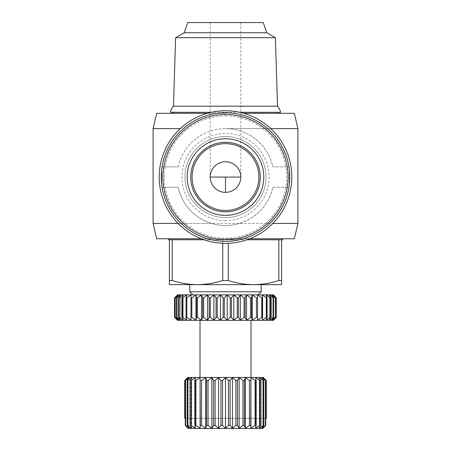 <?xml version="1.0" encoding="UTF-8"?>
<svg xmlns="http://www.w3.org/2000/svg" width="451" height="451" viewBox="0 0 451 451"><rect width="100%" height="100%" fill="white"/><g stroke="black" fill="none" stroke-linecap="round" stroke-linejoin="round"><path stroke-width="0.34" stroke-dasharray="2.25 1.69" d="M170.427 112.299L280.573 112.299M173.488 106.177L277.512 106.177M225.5 192.357A15.3 15.3 0 0 1 210.2 177.057C209.518 169.486 217.929 161.075 225.5 161.757C233.071 161.075 241.482 169.486 240.8 177.057A15.3 15.3 0 0 1 225.5 192.357M153.092 128.614L180.248 128.614M297.908 223.459L153.092 223.459M178.162 223.459L211.592 223.459C193.806 217.478 182.655 205.408 178.145 187.255L161.757 187.255L161.757 166.859L178.145 166.859C182.83 145.047 201.918 128.789 225.5 128.614L297.908 128.614M178.145 166.859A48.443 48.443 0 0 1 272.855 166.859L289.243 166.859L289.243 187.255L272.855 187.255A48.443 48.443 0 0 1 178.145 187.255L161.757 187.255L161.757 166.859L178.145 166.859M243.709 113.319L294.34 113.319M270.752 128.614L225.5 128.614C248.963 128.783 268.198 145.002 272.855 166.859L289.243 166.859L289.243 187.255L272.855 187.255C268.351 205.397 257.2 217.467 239.408 223.459L272.838 223.459M201.264 238.759L249.736 238.759M211.592 223.459C220.843 226.176 230.111 226.176 239.408 223.459M225.5 110.766A66.291 66.291 0 0 1 291.791 177.057A66.291 66.291 0 0 1 225.5 243.348A66.291 66.291 0 0 1 159.209 177.057A66.291 66.291 0 0 1 225.5 110.766M225.5 112.299L278.025 112.299L225.5 112.299M156.66 113.319L207.291 113.319M225.5 238.759L282.614 238.759L225.5 238.759M282.614 239.78L246.962 239.78M225.5 112.806A64.251 64.251 0 0 1 289.751 177.057A64.251 64.251 0 0 1 225.5 241.308A64.251 64.251 0 0 1 161.249 177.057A64.251 64.251 0 0 1 225.5 112.806A64.251 64.251 0 0 1 289.751 177.057A64.251 64.251 0 0 1 225.5 241.308A64.251 64.251 0 0 1 161.249 177.057A64.251 64.251 0 0 1 225.5 112.806A64.251 64.251 0 0 1 289.751 177.057A64.251 64.251 0 0 1 225.5 241.308A64.251 64.251 0 0 1 161.249 177.057A64.251 64.251 0 0 1 225.5 112.806M225.5 115.868A61.189 61.189 0 0 1 286.689 177.057A61.189 61.189 0 0 1 225.5 238.246A61.189 61.189 0 0 1 164.311 177.057A61.189 61.189 0 0 1 225.5 115.868M204.038 239.78L168.386 239.78M278.819 239.78L278.819 280.528C270.555 283.177 262.127 284.553 253.547 284.649C244.966 284.553 236.538 283.177 228.268 280.528L222.732 280.528C214.462 283.177 206.034 284.553 197.453 284.649C188.873 284.553 180.445 283.177 172.181 280.528L172.181 239.78L244.239 239.78L222.732 239.78L222.732 280.528M184.194 32.748L266.806 32.748M175.625 37.698L275.375 37.698M225.5 136.518A40.539 40.539 0 0 1 266.039 177.057A40.539 40.539 0 0 1 225.5 217.596A40.539 40.539 0 0 1 184.961 177.057A40.539 40.539 0 0 1 225.5 136.518A40.539 40.539 0 0 1 266.039 177.057A40.539 40.539 0 0 1 225.5 217.596A40.539 40.539 0 0 1 184.961 177.057A40.539 40.539 0 0 1 225.5 136.518M187.768 22.55L263.232 22.55M225.5 284.649L261.197 284.649L225.5 284.649M261.197 291.791L189.803 291.791M192.865 294.853L258.135 294.853L192.865 294.853M225.5 210.459A33.402 33.402 0 0 1 192.098 177.057A33.402 33.402 0 0 1 225.5 143.655A33.402 33.402 0 0 1 258.902 177.057A33.402 33.402 0 0 1 225.5 210.459M177.564 320.345L174.926 317.284L174.926 297.908L177.564 294.853M174.509 317.284L177.683 320.345L177.683 294.853L174.509 297.908L174.509 317.284M225.5 320.345L250.998 320.345L225.5 320.345M263.232 377.459L187.768 377.459M265.74 418.252L263.074 418.252L265.261 418.252L263.074 418.252L263.074 377.459L263.074 418.252L266.287 418.252L266.293 380.514L263.074 377.459L265.74 380.514L265.74 425.389L265.261 425.953L265.261 418.252L265.261 425.953M294.34 238.759L156.66 238.759M225.5 113.319L172.975 113.319L225.5 113.319M172.181 239.78L222.732 239.78L222.732 243.292M239.661 112.299L211.339 112.299M228.268 280.528L228.268 243.292M169.407 239.78L169.407 284.649L281.593 284.649L281.593 239.78M278.819 280.528L281.593 280.528M169.407 280.528L172.181 280.528M225.5 22.55L240.8 22.55L225.5 22.55M176.645 317.284L180.456 320.345L178.681 317.284L178.681 297.908L180.456 294.853L177.683 294.853L177.683 320.345L273.436 320.345L273.436 294.853L180.456 294.853L176.645 297.908L176.645 317.284L176.324 317.284L176.324 297.908L178.613 294.853L175.089 297.908L175.089 317.284L178.613 320.345L178.613 294.853L178.613 320.345L176.324 317.284M176.324 297.908L176.645 297.908M179.16 317.284L183.179 320.345L181.95 317.284L181.95 297.908L183.179 294.853L179.16 297.908L179.16 317.284L178.681 317.284M178.681 297.908L179.16 297.908M182.57 317.284L186.72 320.345L186.066 317.284L186.066 297.908L186.72 294.853L182.57 297.908L182.57 317.284L181.95 317.284M181.95 297.908L182.57 297.908M186.815 317.284L191.021 320.345L191.021 294.853L186.815 297.908L186.815 317.284L186.066 317.284M186.066 297.908L186.815 297.908M191.816 317.284L195.988 320.345L196.501 317.284L196.501 297.908L195.988 294.853L191.816 297.908L191.816 317.284L190.948 317.284M190.948 297.908L191.816 297.908M197.47 317.284L201.535 320.345L202.623 317.284L202.623 297.908L201.535 294.853L197.47 297.908L197.47 317.284L196.501 317.284M196.501 297.908L197.47 297.908M203.672 317.284L207.545 320.345L209.185 317.284L209.185 297.908L207.545 294.853L203.672 297.908L203.672 317.284L202.623 317.284M202.623 297.908L203.672 297.908M210.301 317.284L213.904 320.345L216.068 317.284L216.068 297.908L213.904 294.853L210.301 297.908L210.301 317.284L209.185 317.284M209.185 297.908L210.301 297.908M217.224 317.284L220.488 320.345L223.138 317.284L223.138 297.908L220.488 294.853L217.224 297.908L217.224 317.284L216.068 317.284M216.068 297.908L217.224 297.908M224.305 317.284L227.174 320.345L230.247 317.284L230.247 297.908L227.174 294.853L224.305 297.908L224.305 317.284L223.138 317.284M223.138 297.908L224.305 297.908M231.414 317.284L233.821 320.345L237.265 317.284L237.265 297.908L233.821 294.853L231.414 297.908L231.414 317.284L230.247 317.284M230.247 297.908L231.414 297.908M238.404 317.284L240.31 320.345L244.059 317.284L244.059 297.908L240.31 294.853L238.404 297.908L238.404 317.284L237.265 317.284M237.265 297.908L238.404 297.908M245.141 317.284L246.511 320.345L250.485 317.284L250.485 297.908L246.511 294.853L245.141 297.908L245.141 317.284L244.059 317.284M244.059 297.908L245.141 297.908M251.5 317.284L252.306 320.345L256.433 317.284L256.433 297.908L252.306 294.853L251.5 297.908L251.5 317.284L250.485 317.284M250.485 297.908L251.5 297.908M257.352 317.284L257.572 320.345L261.772 317.284L261.772 297.908L257.572 294.853L257.352 317.284L256.433 317.284M256.433 297.908L257.352 297.908M262.583 317.284L262.217 320.345L266.406 317.284L266.406 297.908L262.217 294.853L262.583 297.908L262.583 317.284L261.772 317.284M261.772 297.908L262.583 297.908M267.093 317.284L266.152 320.345L270.245 317.284L270.245 297.908L266.152 294.853L267.093 297.908L267.093 317.284L266.406 317.284M266.406 297.908L267.093 297.908M270.797 317.284L269.286 320.345L273.216 317.284L273.216 297.908L269.286 294.853L270.797 297.908L270.797 317.284L270.245 317.284M270.245 297.908L270.797 297.908M273.616 317.284L271.575 320.345L275.251 317.284L275.251 297.908L271.575 294.853L273.616 297.908L273.616 317.284L273.216 317.284M273.216 297.908L273.616 297.908M275.499 317.284L272.968 320.345L276.322 317.284L276.322 297.908L272.968 294.853L275.499 297.908L275.251 317.284M276.322 297.908L276.322 317.284M185.558 425.389L189.206 428.45L187.176 425.389L187.176 380.514L189.206 377.459L185.558 380.514L185.558 425.389L185.26 425.389L185.26 380.514L187.926 377.459L184.713 380.514L184.707 418.252L187.926 418.252L185.739 418.252L187.926 418.252L187.926 377.459L187.926 418.252L185.26 418.252M185.26 380.514L185.558 380.514M191.72 377.459L187.763 380.514L187.763 425.389L191.72 428.45L191.72 377.459L191.72 428.45L190.395 425.389L190.395 380.514L191.72 377.459M187.176 380.514L187.763 380.514M195.384 377.459L191.252 380.514L191.252 425.389L195.384 428.45L195.384 377.459L195.384 428.45L194.809 425.389L194.809 380.514L195.384 377.459M190.395 380.514L191.252 380.514M200.081 377.459L195.909 380.514L195.909 425.389L200.081 428.45L200.081 377.459L200.272 380.514L201.569 380.514L201.569 425.389L205.633 428.45L205.633 377.459L201.569 380.514M194.809 380.514L195.909 380.514M206.592 425.389L208.046 425.389L211.869 428.45L213.554 425.389L215.121 425.389L218.566 428.45L220.928 425.389L222.546 425.389L225.5 428.45L228.454 425.389L230.072 425.389L232.434 428.45L235.879 425.389L237.446 425.389L239.131 428.45L242.954 425.389L244.408 425.389L245.367 428.45L249.431 425.389L250.728 425.389L250.919 428.45L255.091 425.389L256.191 425.389L255.616 428.45L259.748 425.389L260.605 425.389L259.28 428.45L263.237 425.389L263.824 425.389L261.794 428.45L262.736 428.45L188.264 428.45L205.633 428.45L206.592 425.389L206.592 380.514L205.633 377.459M213.554 425.389L213.554 380.514L211.869 377.459L208.046 380.514L208.046 425.389M206.592 380.514L208.046 380.514M220.928 425.389L220.928 380.514L218.566 377.459L215.121 380.514L215.121 425.389M213.554 380.514L215.121 380.514M228.454 425.389L228.454 380.514L225.5 377.459L222.546 380.514L222.546 425.389M220.928 380.514L222.546 380.514M235.879 425.389L235.879 380.514L232.434 377.459L230.072 380.514L230.072 425.389M228.454 380.514L230.072 380.514M242.954 425.389L242.954 380.514L239.131 377.459L237.446 380.514L237.446 425.389M235.879 380.514L237.446 380.514M249.431 425.389L249.431 380.514L245.367 377.459L244.408 380.514L244.408 425.389M242.954 380.514L244.408 380.514M255.091 425.389L255.091 380.514L250.919 377.459L250.728 425.389M249.431 380.514L250.728 380.514M259.748 425.389L259.748 380.514L255.616 377.459L256.191 380.514L256.191 425.389M255.091 380.514L256.191 380.514M263.237 425.389L263.237 380.514L259.28 377.459L260.605 380.514L260.605 425.389M259.748 380.514L260.605 380.514M205.633 428.45L261.794 428.45L265.442 425.389L265.442 380.514L261.794 377.459L263.824 380.514L263.824 425.389M263.237 380.514L263.824 380.514M265.442 380.514L265.74 380.514M180.456 320.345L180.456 294.853L180.456 320.345M185.739 425.953L185.739 418.252L185.739 425.953M189.206 428.45L189.206 377.459L189.206 428.45M183.179 320.345L183.179 294.853L183.179 320.345M187.176 425.389L187.763 425.389M186.72 320.345L186.72 294.853L186.72 320.345M190.395 425.389L191.252 425.389M191.021 320.345L191.021 294.853L191.021 320.345M194.809 425.389L195.909 425.389M195.988 320.345L195.988 294.853M200.081 428.45L200.272 380.514M200.272 425.389L201.569 425.389M201.535 320.345L201.535 294.853M211.869 428.45L211.869 377.459M207.545 320.345L207.545 294.853M218.566 428.45L218.566 377.459M213.904 320.345L213.904 294.853M225.5 428.45L225.5 377.459M220.488 320.345L220.488 294.853M232.434 428.45L232.434 377.459M227.174 320.345L227.174 294.853M239.131 428.45L239.131 377.459M233.821 320.345L233.821 294.853M245.367 428.45L245.367 377.459M240.31 320.345L240.31 294.853M250.919 428.45L250.919 377.459M246.511 320.345L246.511 294.853M255.616 428.45L255.616 377.459L255.616 428.45M252.306 320.345L252.306 294.853M259.28 428.45L259.28 377.459L259.28 428.45M257.572 320.345L257.572 294.853M261.794 428.45L261.794 377.459L261.794 428.45M262.217 320.345L262.217 294.853L262.217 320.345M265.442 425.389L265.74 425.389M266.152 320.345L266.152 294.853L266.152 320.345M269.286 320.345L269.286 294.853L269.286 320.345M265.261 418.252L185.739 418.252L265.261 418.252M188.264 428.45L262.736 428.45M271.575 320.345L271.575 294.853L271.575 320.345M272.968 320.345L272.968 294.853L272.968 320.345M225.5 220.657A43.6 43.6 0 0 1 181.9 177.057A43.6 43.6 0 0 1 225.5 133.457A43.6 43.6 0 0 1 269.1 177.057A43.6 43.6 0 0 1 225.5 220.657M210.2 22.55L210.2 177.057M240.8 22.55L240.8 177.057"/><path stroke-width="0.68" d="M211.339 112.299L170.427 112.299A12.239 12.239 0 0 1 173.488 106.177L175.625 37.698L275.375 37.698L277.512 106.177L173.488 106.177M239.661 112.299L280.573 112.299A12.239 12.239 0 0 0 277.512 106.177M161.249 177.057A64.251 64.251 0 0 1 225.5 112.806A64.251 64.251 0 0 1 289.751 177.057A64.251 64.251 0 0 1 225.5 241.308A64.251 64.251 0 0 1 161.249 177.057M180.248 128.614L153.092 128.614L153.092 223.459L178.162 223.459M270.752 128.614L297.908 128.614L294.34 113.319L243.709 113.319M153.092 223.459L156.66 238.759L201.264 238.759M249.736 238.759L294.34 238.759L297.908 223.459L272.838 223.459M225.5 110.766A66.291 66.291 0 0 1 291.791 177.057A66.291 66.291 0 0 1 225.5 243.348A66.291 66.291 0 0 1 159.209 177.057A66.291 66.291 0 0 1 225.5 110.766M246.962 239.78L282.614 239.78L282.614 238.759M184.194 32.748L187.768 22.55L263.232 22.55L266.806 32.748L184.194 32.748L175.625 37.698M192.865 294.853L189.803 291.791L261.197 291.791L258.135 294.853M225.5 192.357A15.3 15.3 0 0 1 210.2 177.057A15.3 15.3 0 0 1 225.5 161.757A15.3 15.3 0 0 1 240.8 177.057A15.3 15.3 0 0 1 225.5 192.357L225.5 177.057L210.2 177.057M225.5 210.459A33.402 33.402 0 0 1 192.098 177.057A33.402 33.402 0 0 1 225.5 143.655A33.402 33.402 0 0 1 258.902 177.057A33.402 33.402 0 0 1 225.5 210.459M273.436 320.345L276.407 317.284L273.436 320.345L177.564 320.345L174.509 317.284L174.509 297.908L177.683 294.853L273.436 294.853L276.407 297.908L273.436 294.853M185.558 380.514L189.206 377.459L187.176 380.514L187.176 425.389L189.206 428.45L185.558 425.389L185.558 380.514L185.26 380.514L187.926 377.459L184.713 380.514L184.707 418.252L184.707 380.514L187.768 377.459L263.232 377.459L266.293 380.514L266.293 418.252L265.74 418.252M207.291 113.319L156.66 113.319L153.092 128.614M168.386 238.759L168.386 239.78L204.038 239.78M281.593 239.78L281.593 284.649L253.547 284.649C262.127 284.553 270.555 283.177 278.819 280.528L278.819 239.78M228.268 243.292L228.268 280.528C236.538 283.177 244.966 284.553 253.547 284.649L197.453 284.649C206.034 284.553 214.462 283.177 222.732 280.528L222.732 243.292M172.181 239.78L172.181 280.528C180.445 283.177 188.873 284.553 197.453 284.649L169.407 284.649L169.407 239.78M281.593 280.528L278.819 280.528M228.268 280.528L222.732 280.528M172.181 280.528L169.407 280.528M177.564 294.853L174.926 297.908L174.926 317.284L177.683 320.345L174.509 317.284L174.509 297.908L177.564 294.853M276.322 317.284L272.968 320.345L275.499 317.284L275.499 297.908L272.968 294.853L276.322 297.908L276.322 317.284L276.322 297.908M275.251 317.284L271.575 320.345L273.616 317.284L273.616 297.908L271.575 294.853L275.251 297.908L275.499 317.284M273.216 317.284L269.286 320.345L270.797 317.284L270.797 297.908L269.286 294.853L273.216 297.908L273.216 317.284L273.616 317.284M273.616 297.908L273.216 297.908M270.245 317.284L266.152 320.345L267.093 317.284L267.093 297.908L266.152 294.853L270.245 297.908L270.245 317.284L270.797 317.284M270.797 297.908L270.245 297.908M266.406 317.284L262.217 320.345L262.583 317.284L262.583 297.908L262.217 294.853L266.406 297.908L266.406 317.284L267.093 317.284M267.093 297.908L266.406 297.908M261.772 317.284L257.572 320.345L257.572 294.853L261.772 297.908L261.772 317.284L262.583 317.284M262.583 297.908L261.772 297.908M256.433 317.284L252.306 320.345L251.5 317.284L251.5 297.908L252.306 294.853L256.433 297.908L256.433 317.284L257.352 317.284M257.352 297.908L256.433 297.908M250.485 317.284L246.511 320.345L245.141 317.284L245.141 297.908L246.511 294.853L250.485 297.908L250.485 317.284L251.5 317.284M251.5 297.908L250.485 297.908M244.059 317.284L240.31 320.345L238.404 317.284L238.404 297.908L240.31 294.853L244.059 297.908L244.059 317.284L245.141 317.284M245.141 297.908L244.059 297.908M237.265 317.284L233.821 320.345L231.414 317.284L231.414 297.908L233.821 294.853L237.265 297.908L237.265 317.284L238.404 317.284M238.404 297.908L237.265 297.908M230.247 317.284L227.174 320.345L224.305 317.284L224.305 297.908L227.174 294.853L230.247 297.908L230.247 317.284L231.414 317.284M231.414 297.908L230.247 297.908M223.138 317.284L220.488 320.345L217.224 317.284L217.224 297.908L220.488 294.853L223.138 297.908L223.138 317.284L224.305 317.284M224.305 297.908L223.138 297.908M216.068 317.284L213.904 320.345L210.301 317.284L210.301 297.908L213.904 294.853L216.068 297.908L216.068 317.284L217.224 317.284M217.224 297.908L216.068 297.908M209.185 317.284L207.545 320.345L203.672 317.284L203.672 297.908L207.545 294.853L209.185 297.908L209.185 317.284L210.301 317.284M210.301 297.908L209.185 297.908M202.623 317.284L201.535 320.345L197.47 317.284L197.47 297.908L201.535 294.853L202.623 297.908L202.623 317.284L203.672 317.284M203.672 297.908L202.623 297.908M196.501 317.284L195.988 320.345L191.816 317.284L191.816 297.908L195.988 294.853L196.501 297.908L196.501 317.284L197.47 317.284M197.47 297.908L196.501 297.908M190.948 317.284L191.021 320.345L186.815 317.284L186.815 297.908L191.021 294.853L190.948 317.284L191.816 317.284M191.816 297.908L190.948 297.908M186.066 317.284L186.72 320.345L182.57 317.284L182.57 297.908L186.72 294.853L186.066 297.908L186.066 317.284L186.815 317.284M186.815 297.908L186.066 297.908M181.95 317.284L183.179 320.345L179.16 317.284L179.16 297.908L183.179 294.853L181.95 297.908L181.95 317.284L182.57 317.284M182.57 297.908L181.95 297.908M178.681 317.284L180.456 320.345L176.645 317.284L176.645 297.908L180.456 294.853L178.681 297.908L178.681 317.284L179.16 317.284M179.16 297.908L178.681 297.908M176.324 317.284L178.613 320.345L175.089 317.284L175.089 297.908L178.613 294.853L176.324 297.908L176.324 317.284L176.645 317.284M176.645 297.908L176.324 297.908M265.261 425.953L262.736 428.45L265.74 425.389L265.74 380.514L263.074 377.459L266.287 380.514L266.293 418.252M263.824 425.389L263.824 380.514L261.794 377.459L265.442 380.514L265.442 425.389L261.794 428.45L263.824 425.389L263.237 425.389L259.28 428.45L260.605 425.389L259.748 425.389L255.616 428.45L256.191 425.389L255.091 425.389L250.919 428.45L250.728 425.389L249.431 425.389L245.367 428.45L244.408 425.389L242.954 425.389L239.131 428.45L237.446 425.389L235.879 425.389L232.434 428.45L230.072 425.389L228.454 425.389L225.5 428.45L222.546 425.389L220.928 425.389L218.566 428.45L215.121 425.389L213.554 425.389L211.869 428.45L208.046 425.389L206.592 425.389L205.633 428.45L201.569 425.389L200.272 425.389L200.081 428.45L195.909 425.389L194.809 425.389L195.384 428.45L191.252 425.389L190.395 425.389L191.72 428.45L187.763 425.389L187.176 425.389M265.74 380.514L265.442 380.514M260.605 425.389L260.605 380.514L259.28 377.459L263.237 380.514L263.237 425.389M263.824 380.514L263.237 380.514M256.191 425.389L256.191 380.514L255.616 377.459L259.748 380.514L259.748 425.389M260.605 380.514L259.748 380.514M250.728 425.389L250.919 377.459L255.091 380.514L255.091 425.389M256.191 380.514L255.091 380.514M244.408 425.389L244.408 380.514L245.367 377.459L249.431 380.514L249.431 425.389M250.728 380.514L249.431 380.514M237.446 425.389L237.446 380.514L239.131 377.459L242.954 380.514L242.954 425.389M244.408 380.514L242.954 380.514M230.072 425.389L230.072 380.514L232.434 377.459L235.879 380.514L235.879 425.389M237.446 380.514L235.879 380.514M222.546 425.389L222.546 380.514L225.5 377.459L228.454 380.514L228.454 425.389M230.072 380.514L228.454 380.514M215.121 425.389L215.121 380.514L218.566 377.459L220.928 380.514L220.928 425.389M222.546 380.514L220.928 380.514M208.046 425.389L208.046 380.514L211.869 377.459L213.554 380.514L213.554 425.389M215.121 380.514L213.554 380.514M201.569 425.389L201.569 380.514L205.633 377.459L206.592 380.514L206.592 425.389M208.046 380.514L206.592 380.514M195.909 425.389L195.909 380.514L200.081 377.459L200.272 425.389M201.569 380.514L200.272 380.514M191.252 425.389L191.252 380.514L195.384 377.459L194.809 380.514L194.809 425.389M195.909 380.514L194.809 380.514M187.763 425.389L187.763 380.514L191.72 377.459L190.395 380.514L190.395 425.389M191.252 380.514L190.395 380.514M187.763 380.514L187.176 380.514M185.739 425.953L188.264 428.45L185.739 425.953M184.713 418.252L185.26 418.252M185.26 380.514L185.26 425.389L185.558 425.389M200.081 377.459L200.081 428.45L188.264 428.45M195.988 294.853L195.988 320.345M205.633 377.459L205.633 428.45L200.081 428.45M201.535 294.853L201.535 320.345M211.869 377.459L211.869 428.45L205.633 428.45M207.545 294.853L207.545 320.345M218.566 377.459L218.566 428.45L211.869 428.45M213.904 294.853L213.904 320.345M225.5 377.459L225.5 428.45L218.566 428.45M220.488 294.853L220.488 320.345M232.434 377.459L232.434 428.45L225.5 428.45M227.174 294.853L227.174 320.345M239.131 377.459L239.131 428.45L232.434 428.45M233.821 294.853L233.821 320.345M245.367 377.459L245.367 428.45L239.131 428.45M240.31 294.853L240.31 320.345M250.919 377.459L250.919 428.45L245.367 428.45M246.511 294.853L246.511 320.345M262.736 428.45L250.919 428.45M252.306 294.853L252.306 320.345M257.572 294.853L257.572 320.345M265.74 425.389L265.442 425.389M162.935 177.057A62.565 62.565 0 0 1 225.5 114.492A62.565 62.565 0 0 1 288.065 177.057A62.565 62.565 0 0 1 225.5 239.622A62.565 62.565 0 0 1 162.935 177.057M187.204 177.057A38.296 38.296 0 0 1 225.5 138.761A38.296 38.296 0 0 1 263.796 177.057A38.296 38.296 0 0 1 225.5 215.352A38.296 38.296 0 0 1 187.204 177.057M190.745 177.057A34.755 34.755 0 0 1 225.5 142.307A34.755 34.755 0 0 1 260.255 177.057A34.755 34.755 0 0 1 225.5 211.812A34.755 34.755 0 0 1 190.745 177.057M240.8 177.057L225.5 177.057M278.025 112.299L278.025 113.319M266.806 32.748L275.375 37.698M261.197 284.649L261.197 291.791M250.998 320.345L250.998 377.459M297.908 128.614L297.908 223.459M172.975 112.299L172.975 113.319M189.803 284.649L189.803 291.791M200.002 320.345L200.002 377.459"/></g></svg>
